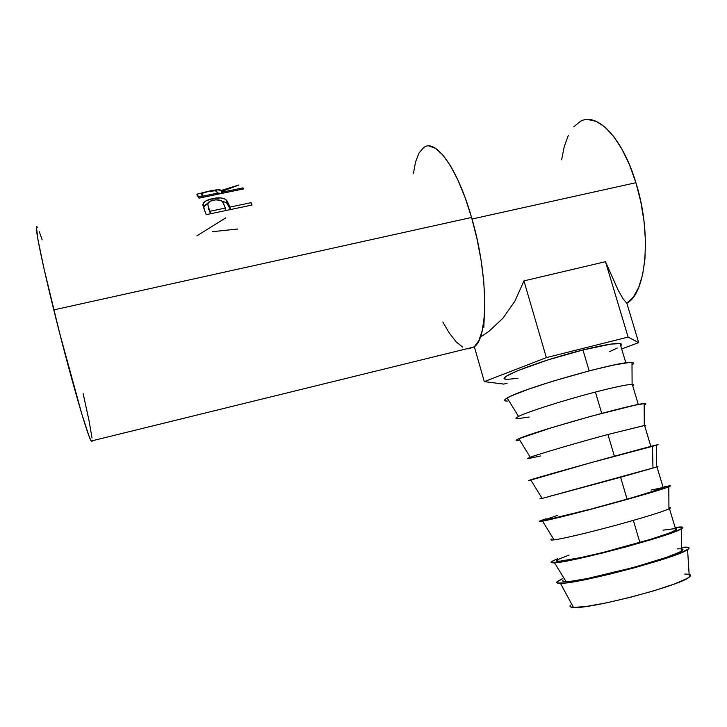 <?xml version="1.0" encoding="UTF-8"?>
<svg xmlns="http://www.w3.org/2000/svg" width="727" height="727" viewBox="0 0 727 727"><rect width="100%" height="100%" fill="white"/><g stroke="black" fill="none" stroke-linecap="round" stroke-linejoin="round"><path stroke-width="1.09" d="M570.459 605.182C569.286 606.5 570.295 607.254 573.503 607.436L560.399 583.308C556.991 583.327 555.991 582.718 557.4 581.464L562.334 578.692L556.9 582.027L557.382 583.009L565.906 582.9L573.776 581.773L608.335 574.521L635.607 567.469L660.725 560.035L679.282 553.538L688.378 549.039L688.996 547.758L682.671 547.267C688.951 546.777 690.586 547.558 687.578 549.621C677.755 557.618 576.838 584.263 560.399 583.308L573.503 607.436C589.188 609.453 680.408 585.644 689.296 577.102C691.15 575.666 691.086 574.73 689.123 574.294M682.871 549.83L682.826 549.285L682.871 549.83M563.171 580.037C562.007 581.137 562.98 581.664 566.079 581.627L554.501 562.789C551.202 562.989 550.239 562.571 551.62 561.535L557.591 558.636L551.148 561.971L551.557 562.716L567.732 560.817L602.092 553.129L629.282 545.995L672.984 532.473L682.18 528.384L682.871 527.329L676.692 527.293C682.944 526.548 684.471 527.093 681.281 528.947C670.794 535.935 570.55 562.634 554.501 562.789L566.079 581.627C581.309 582.382 671.875 558.481 681.426 551.111C683.435 549.812 683.435 549.049 681.408 548.812M675.874 530.047L669.467 508.618C665.123 510.763 653.091 514.68 633.353 520.387L639.896 542.524C659.643 536.708 671.639 532.546 675.874 530.047C677.246 529.156 677.101 528.674 675.447 528.602M551.529 539.207C550.166 540.025 551.011 540.234 554.056 539.861L542.533 521.123L576.675 513.008L629.518 498.758L666.177 487.753L670.43 485.854L664.542 486.726C670.53 485.491 671.948 485.509 668.804 486.79C658.289 491.461 557.963 518.714 542.533 521.123L554.056 539.861C563.443 538.825 602.21 529.356 633.353 520.387C652.155 514.961 664.024 511.126 668.94 508.882C670.957 507.909 670.957 507.491 668.931 507.61M663.342 488.144L656.972 466.888L620.604 477.266L627.101 499.231L663.342 488.144C664.787 487.526 664.723 487.317 663.151 487.526M530.128 480.256L590.206 462.89L656.436 445.26C658.653 444.56 658.653 444.479 656.436 444.997C645.885 447.359 545.477 475.131 530.665 479.775L542.133 498.404L656.563 467.016C658.58 466.38 658.58 466.289 656.563 466.761M607.963 434.492L614.388 456.22L607.963 434.492L644.286 425.513C646.13 425.231 646.285 425.413 644.758 426.067C646.203 425.449 646.139 425.25 644.585 425.468L607.963 434.492C576.902 442.816 538.952 453.975 530.292 457.274C538.952 453.975 576.902 442.816 607.963 434.492M518.714 440.535L516.334 440.635L516.361 440.035L518.878 438.735L530.292 457.274L518.878 438.735L551.866 427.603L591.069 416.253L634.935 405.184L644.749 403.54L645.83 403.839L644.167 404.939C646.385 403.867 646.385 403.412 644.167 403.576C633.59 403.621 533.082 431.865 518.878 438.735C515.752 440.117 515.207 440.753 517.26 440.671M595.422 392.053L601.72 413.372L595.422 392.053C614.788 387.073 627.01 384.51 632.099 384.365C633.899 384.383 634.098 384.847 632.699 385.764C634.053 384.874 633.917 384.41 632.281 384.374C627.383 384.429 615.097 386.991 595.422 392.053C564.397 400.059 526.857 412.055 518.542 416.444C526.857 412.055 564.397 400.059 595.422 392.053M507.391 401.104L504.901 400.786L504.802 399.75L507.182 398.014L518.542 416.444L507.182 398.014L512.026 395.615L528.529 389.19L551.993 381.439L591.505 370.252L613.942 364.999L628.691 362.591L632.463 362.564L633.671 363.3L632.008 364.981C634.217 363.527 634.217 362.709 631.99 362.519C621.394 360.238 520.777 388.927 507.182 398.014C504.12 399.795 503.729 400.813 506.01 401.05M620.731 345.752C621.994 344.607 621.785 343.88 620.076 343.58C614.997 342.971 602.628 345.098 582.972 349.951L589.152 370.852L582.972 349.951L547.331 360.11L517.769 370.643L506.883 375.923L504.729 377.722L504.82 378.876L507.092 379.367L517.997 378.313M37.341 227.287C33.578 220.408 40.403 255.813 53.789 309.893L471.559 217.464C457.447 167.746 435.482 138.057 423.668 147.599M252.033 205.032L206.25 214.656L203.333 206.886L203.169 203.515L205.868 200.934L212.757 198.58L220.626 197.908L225.034 199.107L227.042 200.97L230.041 207.077L251.033 202.679L252.033 205.032L251.033 202.679L230.041 207.077L230.395 209.585L229.296 205.287L226.024 199.798C223.189 197.708 218.763 197.299 212.757 198.58C207.731 199.589 204.532 201.225 203.178 203.505L204.314 209.603L206.25 214.656L252.033 205.032M243.763 188.875L199.034 198.135L196.899 194.727L197.29 194.1L208.513 191.283L217.209 189.792L221.172 190.474L239.038 184.967L221.962 191.383L222.507 192.101L243 187.866L243.763 188.875L243 187.866L222.507 192.101L222.726 193.228L221.962 191.383L239.038 184.967L221.172 190.474C220.372 189.247 215.692 189.62 207.113 191.574L197.19 194.164L199.034 198.135L243.763 188.875M587.943 119.537L596.231 121.373L604.909 127.025L613.615 136.385L621.948 149.153L629.5 164.829L635.907 182.713L640.841 201.979L644.077 221.699L645.458 240.937L644.958 258.785L642.659 274.47L638.724 287.374L633.371 297.043L626.838 303.25C646.258 293.263 652.201 234.221 635.907 182.713L472.005 219.027L635.907 182.713C622.466 137.612 596.767 111.567 580.273 121.464M523.949 280.886L605.482 261.693L618.223 290.346L623.148 298.906L626.828 303.232L638.688 342.626L628.11 337.092L605.482 261.693L618.223 290.346L623.148 298.906L626.828 303.232L638.688 342.626L621.676 348.924L638.688 342.626L628.11 337.092L546.35 357.611L484.309 381.63L503.766 384.092L507.146 383.238L503.766 384.092L484.309 381.63L474.331 346.688L484.309 381.63L546.35 357.611L523.949 280.886L546.35 357.611L628.11 337.092L605.482 261.693L523.949 280.886L514.989 301.005L523.949 280.886M502.966 318.19L514.989 301.005L502.966 318.19L488.589 331.657L502.966 318.19M480.356 337.074L488.589 331.657L480.356 337.083M36.423 227.033L37.922 239.51L43.993 268.572L59.559 332.821L81.824 414.017L89.003 436.064L91.075 440.844L92.075 441.425L92.165 440.789L91.184 441.025L473.904 347.015C488.48 338.891 488.644 275.124 471.559 217.464L53.789 309.893C69.274 372.815 87.813 437.081 91.184 441.025M92.029 438.008L89.021 420.57L83.151 393.652M42.166 239.819L39.313 231.713M429.248 146.036L435.773 148.49L442.934 155.096L450.44 165.756L457.946 180.123L465.107 197.617L471.559 217.464L476.976 238.72L481.092 260.33L483.719 281.249L484.773 300.496L484.237 317.226L482.201 330.767L478.82 340.681L474.286 346.724L468.833 348.833L467.007 348.715L473.904 347.015M442.834 321.997L449.486 333.348L456.183 341.863L462.717 347.133M423.596 147.654L418.997 153.07L415.571 161.912L413.39 173.698M580.364 121.409L573.767 126.771M568.36 135.258L564.279 146.436L561.617 159.804M212.348 231.686L237.593 229.041M196.881 235.866L225.724 217.864M202.942 205.359L204.496 205.432L202.942 205.359M197.117 195.2L196.944 194.391L197.117 195.2M198.407 197.099L202.106 196.008L198.407 197.099M217.882 192.982L221.599 193.464L217.882 192.982M221.771 193.427L221.172 190.474L221.771 193.427M222.344 193.309L221.962 191.383L222.344 193.309M243.209 188.993L243 187.866L243.209 188.993M207.568 191.701C213.493 190.474 216.537 190.374 216.691 191.401L218.155 194.182L217.927 193.046L203.015 196.136L203.242 197.262L203.015 196.136L217.927 193.046L215.319 190.719L207.568 191.701L201.443 193.573L203.015 196.136L201.615 193.391L207.568 191.701M202.406 197.435L201.77 194.445L202.406 197.435M203.369 207.022L202.906 204.441L203.369 207.022M203.469 207.304L207.74 203.324L204.314 205.623L203.469 207.304M213.056 200.225L212.757 198.58L213.056 200.225M221.79 201.006L226.515 202.769L226.024 199.798L226.515 202.769L229.714 208.104L229.296 205.287L229.714 208.104L226.515 202.769L221.79 201.006M230.332 209.594L229.714 208.104L230.332 209.594M251.351 205.178L251.033 202.679L251.351 205.178M208.176 206.568L208.776 209.712L208.176 207.849M210.412 213.783L208.285 206.831L210.466 213.774L210.067 211.266L225.352 208.067L225.724 210.566L225.352 208.067L210.067 211.266L208.285 206.831L207.768 203.26C208.594 201.833 210.521 200.788 213.538 200.116C219.681 199.316 223.062 200.543 223.671 203.805L225.352 208.067L222.626 201.915L220.817 200.407L215.574 199.807L210.03 201.297L207.586 203.969L210.412 213.783M484.237 317.272L483.818 327.386M609.771 351.568L617.223 348.051M621.549 344.48L620.331 343.626L611.08 344.071L582.972 349.951C539.988 360.583 493.897 378.549 506.001 379.267M529.174 417.007L517.197 418.752C515.207 418.679 515.661 417.907 518.542 416.444C515.579 417.943 515.189 418.716 517.36 418.752M540.425 455.983L528.538 458.573C526.766 458.801 527.348 458.364 530.292 457.274C527.211 458.419 526.712 458.837 528.802 458.537M539.979 498.722L542.133 498.404L530.665 479.775L528.611 480.62M652.492 446.46L652.964 467.643M546.241 519.178C535.372 523.331 583.926 511.472 627.101 499.231L620.604 477.266L542.133 498.404M542.533 521.123C539.289 521.704 538.462 521.632 540.061 520.905L546.113 518.714L539.452 521.223L542.533 521.123M664.36 487.49L637.942 496.132L590.833 509.118L548.213 519.523L545.286 519.641L557.582 515.388M651.047 490.062L662.833 487.563M557.9 559.708C547.386 565.297 596.667 555.237 639.896 542.524L633.353 520.387C602.21 529.356 563.443 538.825 554.056 539.861C550.739 540.27 550.03 539.979 551.938 538.98M676.692 527.293L675.11 527.493L676.692 527.293M676.764 528.938L673.011 531.501L667.64 533.636L650.747 539.27L603.455 552.338L581.273 557.5L560.181 561.135L557.455 561.09L557.009 560.426L558.818 559.181L569.041 555.074M663.006 530.165L675.11 528.593M682.671 547.267L681.399 547.376L682.671 547.267M677.237 548.867L681.154 548.794M682.871 549.339L682.244 550.53L679.236 552.302L666.414 557.4L634.326 567.242L587.38 578.547L571.14 581.246L563.28 581.373M570.059 605.782L570.622 606.918L573.503 607.436L585.917 606.509L605.727 603.001L629.846 597.43L654.136 590.706L674.329 584.017L687.07 578.51L690.014 576.484L690.559 575.039M688.769 574.23L684.761 574.048M687.578 549.621L689.296 577.102M681.281 528.947L681.426 551.111M668.804 486.79L668.94 508.882M656.436 444.997L656.563 467.016M644.585 425.468L650.847 446.414M644.167 403.576L644.286 425.513M632.281 384.374L638.306 404.494M631.99 362.519L632.099 384.365M620.076 343.58L625.865 362.909M197.544 195.817L197.19 194.164M203.696 206.559L203.178 203.505"/></g></svg>
